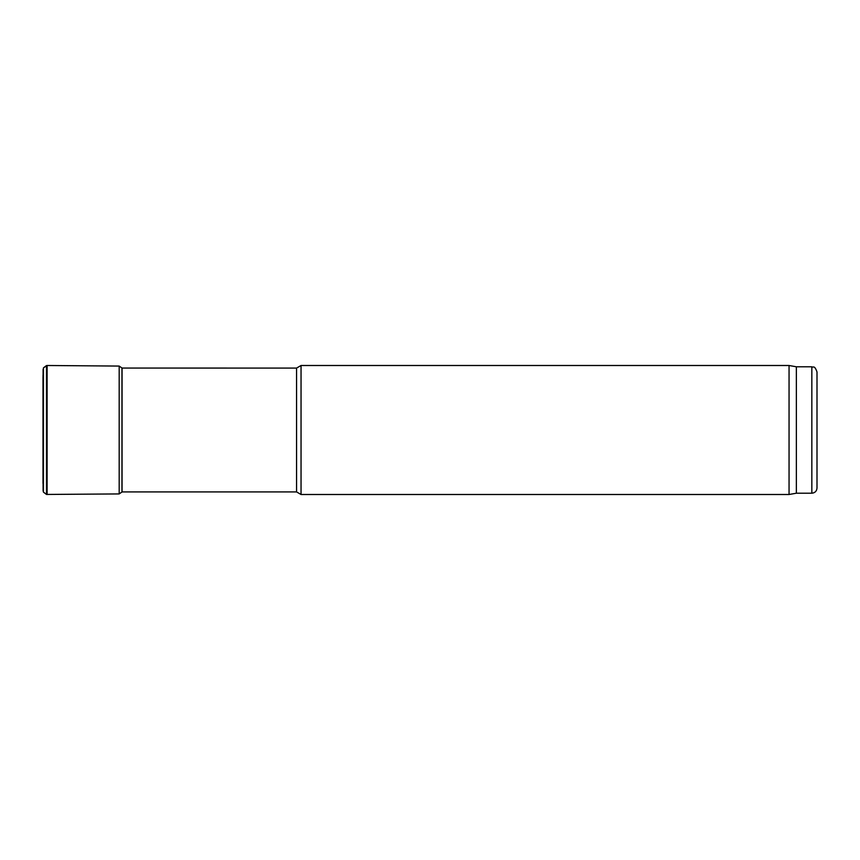 <?xml version="1.0" encoding="UTF-8"?>
<svg xmlns="http://www.w3.org/2000/svg" width="860" height="860" viewBox="0 0 860 860"><rect width="100%" height="100%" fill="white"/><g stroke="black" fill="none" stroke-linecap="round" stroke-linejoin="round"><path stroke-width="1.29" d="M119.185 493.93L119.185 366.07L122.055 368.058L296.571 368.08L296.571 491.92L122.055 491.92L119.185 493.93L46.504 494.446L43.441 492.124L43.097 490.662L43.097 369.338L43.097 490.662M296.571 491.92L301.043 494.5L301.043 365.5L296.571 368.08M817 488.05L817 371.95L817 488.05C816.699 491.178 814.979 492.898 811.84 493.21L796.36 493.21L789.05 494.5L301.043 494.5M789.05 494.5L789.05 365.5L301.043 365.5M796.36 493.21L796.36 366.79L789.05 365.5M43 376.25L43.441 367.876L47.106 365.5L47.106 494.5M811.84 493.21L811.84 366.79L796.36 366.79M46.504 494.446L46.504 365.554L43.441 367.876L43.441 492.124M121.937 367.833L121.937 492.167M122.066 368.08L122.055 491.941M43.086 382.41L43.086 477.59M811.84 366.79C813.409 367.897 814.355 364.672 817 371.95M119.185 366.07L47.106 365.5M43 483.471L43 376.949"/></g></svg>
